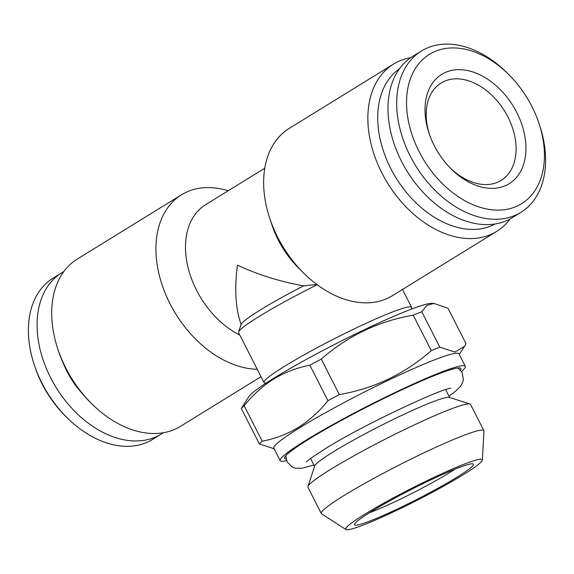<?xml version="1.0" encoding="UTF-8"?>
<svg xmlns="http://www.w3.org/2000/svg" width="574" height="574" viewBox="0 0 574 574"><rect width="100%" height="100%" fill="white"/><g stroke="black" fill="none" stroke-linecap="round" stroke-linejoin="round"><path stroke-width="0.86" d="M63.169 363.062A69.497 47.728 58.3 0 0 66.9 371.306A69.497 47.728 58.3 0 0 81.171 392.272M63.865 271.531A94.767 65.092 58.3 0 0 61.813 272.722L53.124 278.081A94.767 65.092 58.3 0 0 34.232 364.641A94.767 65.092 58.3 0 0 41.981 383.174A94.767 65.092 58.3 0 0 66.763 417.413A94.767 65.092 58.3 0 0 152.591 439.419L161.272 434.059A94.767 65.092 58.3 0 0 163.26 432.76M61.813 272.722A94.767 65.092 58.3 0 0 50.67 377.821A94.767 65.092 58.3 0 0 161.272 434.059M34.232 364.641L34.971 366.879A87.743 60.27 58.3 0 0 42.153 384.042A87.743 60.27 58.3 0 0 65.099 415.741L66.763 417.413M454.974 469.173A59.667 5.101 -27 0 1 449.162 472.876A59.667 5.101 -27 0 1 369.448 512.747M456.847 477.303A66.684 5.704 -27 0 1 390.6 512.187A66.684 5.704 -27 0 1 354.589 524.213A66.684 5.704 -27 0 1 371.17 511.678A66.684 5.704 -27 0 1 432.631 479.01A66.684 5.704 -27 0 1 472.983 463.885A66.684 5.704 -27 0 1 456.847 477.303M286.06 459.035A98.979 8.467 -27 0 1 284.46 457.98A98.979 8.467 -27 0 1 338.43 422.048A98.979 8.467 -27 0 1 433.966 375.726A98.979 8.467 -27 0 1 460.621 368.221A98.979 8.467 -27 0 1 460.527 370.137M345.928 529.544L321.54 513.78A91.259 7.806 -27 0 1 321.268 513.486L307.929 487.312A91.259 7.806 -27 0 1 307.929 486.558L314.703 465.966A75.811 6.486 -27 0 1 357.121 438.113A75.811 6.486 -27 0 1 429.158 403.257A75.811 6.486 -27 0 1 449.306 397.387L469.948 404.01A91.259 7.806 -27 0 1 470.551 404.455L483.889 430.622A91.259 7.806 -27 0 1 483.961 431.024L482.382 460.018A76.665 6.558 -27 0 1 440.574 487.85A76.665 6.558 -27 0 1 366.578 523.732A76.665 6.558 -27 0 1 345.928 529.544A76.665 6.558 -27 0 1 384.35 502.838A76.665 6.558 -27 0 1 461.439 465.249A76.665 6.558 -27 0 1 482.382 460.018M307.929 486.558A91.259 7.806 -27 0 1 358.987 453.029A91.259 7.806 -27 0 1 445.697 411.077A91.259 7.806 -27 0 1 469.948 404.01M321.268 513.486A91.259 7.806 -27 0 1 369.104 480.976A91.259 7.806 -27 0 1 459.035 437.245A91.259 7.806 -27 0 1 483.889 430.622M433.98 303.438L426.712 305.433L421.768 311.732L439.835 347.191L454.866 352.049L464.639 346.258L466.066 343.74L447.993 308.281L433.98 303.438L431.913 303.345A103.894 8.89 153 0 0 367.195 328.364A103.894 8.89 153 0 0 274.243 377.936A103.894 8.89 153 0 0 248.836 396.627L241.295 408.437A117.928 10.088 153 0 1 244.151 405.753L262.218 441.212C275.183 438.73 287.23 434.138 298.372 427.436C309.508 420.369 319.359 411.458 327.933 400.702L309.867 365.236C297.045 367.669 284.991 372.261 273.705 379.019C262.691 385.972 252.84 394.883 244.151 405.753M421.768 311.732A117.928 10.088 153 0 0 413.215 315.162C378.374 321.218 347.722 335.869 321.268 359.13A117.928 10.088 153 0 0 309.867 365.236M461.546 371.478A103.894 8.89 153 0 0 465.299 366.312L458.949 353.849A103.894 8.89 153 0 0 399.152 375.145A103.894 8.89 153 0 0 299.642 427.788A103.894 8.89 153 0 0 273.812 448.179L280.162 460.642A103.894 8.89 153 0 0 286.548 460.642M439.835 347.191A117.928 10.088 153 0 0 431.282 350.621L413.215 315.162M321.268 359.13L339.334 394.589C374.183 388.533 404.835 373.882 431.282 350.621M339.334 394.589A117.928 10.088 153 0 0 327.933 400.702M465.299 366.312A103.894 8.89 153 0 0 405.502 387.608A103.894 8.89 153 0 0 305.992 440.258A103.894 8.89 153 0 0 280.162 460.642M434.224 145.574A64.231 44.119 -121.7 0 1 428.972 133.017A64.231 44.119 -121.7 0 1 451.035 70.552A64.231 44.119 -121.7 0 1 516.744 112.461A64.231 44.119 -121.7 0 1 513.034 180.889A64.231 44.119 -121.7 0 1 451.021 168.778A64.231 44.119 -121.7 0 1 434.224 145.574M429.366 134.165A57.213 39.297 -121.7 0 1 441.119 83A57.213 39.297 -121.7 0 1 507.89 116.953A57.213 39.297 -121.7 0 1 501.167 180.394A57.213 39.297 -121.7 0 1 450.167 167.917M531.847 106.405A87.743 60.27 -121.7 0 1 539.029 123.561A87.743 60.27 -121.7 0 1 508.894 208.893A87.743 60.27 -121.7 0 1 419.12 151.636A87.743 60.27 -121.7 0 1 424.193 58.153A87.743 60.27 -121.7 0 1 508.901 74.699A87.743 60.27 -121.7 0 1 531.847 106.405M539.029 123.561L539.768 125.799A94.767 65.092 -121.7 0 1 520.876 212.366A94.767 65.092 -121.7 0 1 410.267 156.121A94.767 65.092 -121.7 0 1 421.409 51.029A94.767 65.092 -121.7 0 1 507.237 73.034L508.901 74.699M520.876 212.366L512.187 217.718A94.767 65.092 -121.7 0 1 401.585 161.481A94.767 65.092 -121.7 0 1 412.728 56.381L421.409 51.029M261.019 376.688L180.487 426.339A98.276 67.502 -121.7 0 1 91.488 403.522A98.276 67.502 -121.7 0 1 65.788 368.013A98.276 67.502 -121.7 0 1 57.752 348.798A98.276 67.502 -121.7 0 1 77.339 259.025L181.571 194.765A98.276 67.502 -121.7 0 1 228.165 190.783M257.238 369.261A98.276 67.502 -121.7 0 1 170.019 303.754A98.276 67.502 -121.7 0 1 181.571 194.765M91.488 403.522L89.817 401.85A91.259 62.681 -121.7 0 1 65.953 368.881A91.259 62.681 -121.7 0 1 58.491 351.037L57.752 348.798M239.832 335.101A77.217 53.038 -121.7 0 1 196.573 290.293A77.217 53.038 -121.7 0 1 205.65 204.66L264.786 168.204M510.135 218.909A98.276 67.502 -121.7 0 1 496.661 231.415A98.276 67.502 -121.7 0 1 381.954 173.09A98.276 67.502 -121.7 0 1 393.513 64.109A98.276 67.502 -121.7 0 1 410.74 57.68M496.661 231.415L392.429 295.675A98.276 67.502 -121.7 0 1 303.424 272.858A98.276 67.502 -121.7 0 1 277.723 237.349A98.276 67.502 -121.7 0 1 269.687 218.134A98.276 67.502 -121.7 0 1 289.282 128.368L393.513 64.109M495.233 223.968A91.259 62.681 -121.7 0 1 390.808 168.605A91.259 62.681 -121.7 0 1 399.526 68.729M303.424 272.858L298.415 267.857A77.217 53.038 -121.7 0 1 278.225 239.954A77.217 53.038 -121.7 0 1 271.911 224.857L269.687 218.134M317.171 284.74A82.835 7.089 153 0 0 259.19 316.425A82.835 7.089 153 0 0 238.59 332.002L241.094 324.418C235.598 309.07 234.371 289.31 237.399 265.123C258.006 274.738 280.083 281.647 303.632 285.859L316.884 284.532M411.214 309.199L411.608 308.001A82.835 7.089 153 0 0 411.608 307.327A82.835 7.089 153 0 0 363.93 324.303A82.835 7.089 153 0 0 284.596 366.277A82.835 7.089 153 0 0 263.997 382.535A82.835 7.089 153 0 0 264.549 382.937L265.748 383.324M238.59 332.002A82.835 7.089 153 0 0 238.597 332.683L263.997 382.535M303.632 285.859A77.217 6.608 153 0 0 241.094 324.418M262.218 441.212A117.928 10.088 153 0 0 259.362 443.896L241.295 408.437M274.114 448.775L259.362 443.896M448.997 396.168L455.254 391.482L460.398 386.438L462.45 383.023L463.383 379.701L462.199 372.598L458.009 367.97M306.538 461.869L306.538 461.869C307.528 460.463 313.555 456.244 324.619 449.212C361.01 425.779 445.058 386.905 450.791 388.368M285.795 455.72L287.072 461.833L292.023 466.906L295.445 468.183L302.046 468.248L313.899 465.005M314.581 466.339L310.591 458.511M459.25 354.438L464.639 346.258M402.503 289.461L411.608 307.327M449.679 397.502L445.689 389.674"/></g></svg>
